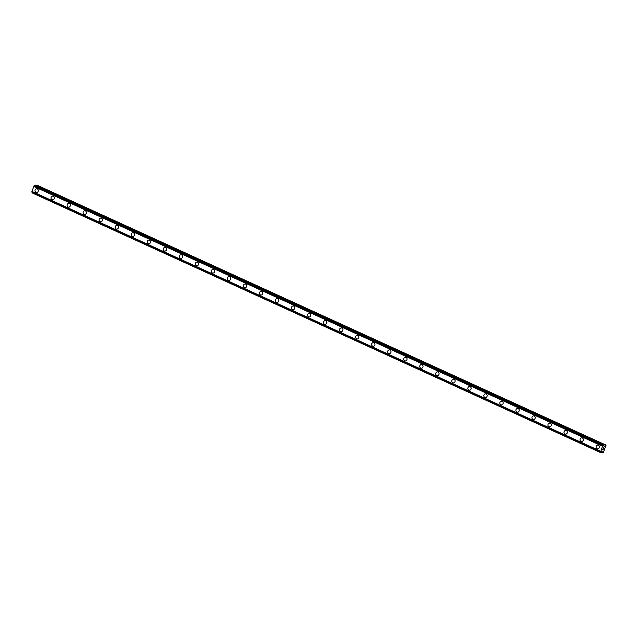 <?xml version="1.0" encoding="UTF-8"?>
<svg xmlns="http://www.w3.org/2000/svg" width="638" height="638" viewBox="0 0 638 638"><rect width="100%" height="100%" fill="white"/><g stroke="black" fill="none" stroke-linecap="round" stroke-linejoin="round"><path stroke-width="0.96" d="M36.478 192.509A1.858 1.659 95.7 0 1 36.852 188.8A1.858 1.659 95.7 0 1 36.478 192.509A1.858 1.659 95.7 0 1 36.852 188.8M52.507 199.83A1.858 1.659 95.7 0 1 52.882 196.129A1.858 1.659 95.7 0 1 52.507 199.83A1.858 1.659 95.7 0 1 52.882 196.129M68.537 207.151A1.858 1.659 95.7 0 1 68.912 203.45A1.858 1.659 95.7 0 1 68.537 207.151A1.858 1.659 95.7 0 1 68.912 203.45M84.567 214.48A1.858 1.659 95.7 0 1 84.942 210.771A1.858 1.659 95.7 0 1 84.567 214.48A1.858 1.659 95.7 0 1 84.942 210.771M100.597 221.801A1.858 1.659 95.7 0 1 100.971 218.092A1.858 1.659 95.7 0 1 100.597 221.801A1.858 1.659 95.7 0 1 100.971 218.092M116.626 229.122A1.858 1.659 95.7 0 1 117.001 225.421A1.858 1.659 95.7 0 1 116.626 229.122A1.858 1.659 95.7 0 1 117.001 225.421M132.656 236.451A1.858 1.659 95.7 0 1 133.031 232.742A1.858 1.659 95.7 0 1 132.656 236.443A1.858 1.659 95.7 0 1 133.031 232.742M148.686 243.772A1.858 1.659 95.7 0 1 149.061 240.063A1.858 1.659 95.7 0 1 148.686 243.772A1.858 1.659 95.7 0 1 149.061 240.063M164.716 251.093A1.858 1.659 95.7 0 1 165.09 247.384A1.858 1.659 95.7 0 1 164.716 251.093A1.858 1.659 95.7 0 1 165.09 247.384M180.753 258.414A1.858 1.659 95.7 0 1 181.12 254.714A1.858 1.659 95.7 0 1 180.745 258.414A1.858 1.659 95.7 0 1 181.12 254.714M196.783 265.743A1.858 1.659 95.7 0 1 195.356 263.454A1.858 1.659 95.7 0 1 198.57 264.323A1.858 1.659 95.7 0 1 195.356 263.454A1.858 1.659 95.7 0 1 197.15 262.035M212.813 273.064A1.858 1.659 95.7 0 1 211.385 270.775A1.858 1.659 95.7 0 1 214.599 271.644A1.858 1.659 95.7 0 1 211.385 270.775A1.858 1.659 95.7 0 1 213.18 269.356M228.843 280.385A1.858 1.659 95.7 0 1 229.209 276.685A1.858 1.659 95.7 0 1 228.843 280.385A1.858 1.659 95.7 0 1 229.209 276.685M244.872 287.706A1.858 1.659 95.7 0 1 245.239 284.006A1.858 1.659 95.7 0 1 244.872 287.706A1.858 1.659 95.7 0 1 245.239 284.006M260.902 295.035A1.858 1.659 95.7 0 1 261.269 291.327A1.858 1.659 95.7 0 1 260.902 295.035A1.858 1.659 95.7 0 1 259.475 292.746A1.858 1.659 95.7 0 1 261.269 291.327M276.932 302.356A1.858 1.659 95.7 0 1 277.299 298.648A1.858 1.659 95.7 0 1 276.932 302.356A1.858 1.659 95.7 0 1 275.504 300.067A1.858 1.659 95.7 0 1 277.299 298.648M292.962 309.677A1.858 1.659 95.7 0 1 293.328 305.977A1.858 1.659 95.7 0 1 292.962 309.677A1.858 1.659 95.7 0 1 293.328 305.977M308.991 317.006A1.858 1.659 95.7 0 1 309.358 313.298A1.858 1.659 95.7 0 1 308.991 316.998A1.858 1.659 95.7 0 1 309.358 313.298M325.021 324.327A1.858 1.659 95.7 0 1 325.396 320.619A1.858 1.659 95.7 0 1 326.815 322.908A1.858 1.659 95.7 0 1 323.602 322.038A1.858 1.659 95.7 0 1 325.388 320.619M341.051 331.648A1.858 1.659 95.7 0 1 341.426 327.94A1.858 1.659 95.7 0 1 341.051 331.648A1.858 1.659 95.7 0 1 341.418 327.94M357.081 338.969A1.858 1.659 95.7 0 1 357.455 335.269A1.858 1.659 95.7 0 1 357.081 338.969A1.858 1.659 95.7 0 1 357.447 335.269M373.11 346.298A1.858 1.659 95.7 0 1 373.485 342.59A1.858 1.659 95.7 0 1 373.11 346.298A1.858 1.659 95.7 0 1 373.485 342.59M389.14 353.619A1.858 1.659 95.7 0 1 389.515 349.911A1.858 1.659 95.7 0 1 389.14 353.619A1.858 1.659 95.7 0 1 389.515 349.911M405.17 360.941A1.858 1.659 95.7 0 1 405.545 357.24A1.858 1.659 95.7 0 1 405.17 360.941A1.858 1.659 95.7 0 1 405.545 357.24M421.2 368.262A1.858 1.659 95.7 0 1 421.574 364.561A1.858 1.659 95.7 0 1 421.2 368.262A1.858 1.659 95.7 0 1 421.574 364.561M437.229 375.591A1.858 1.659 95.7 0 1 437.604 371.882A1.858 1.659 95.7 0 1 437.229 375.591A1.858 1.659 95.7 0 1 437.604 371.882M453.259 382.912A1.858 1.659 95.7 0 1 453.634 379.203A1.858 1.659 95.7 0 1 453.259 382.912A1.858 1.659 95.7 0 1 453.634 379.203M469.289 390.233A1.858 1.659 95.7 0 1 469.664 386.532A1.858 1.659 95.7 0 1 469.289 390.233A1.858 1.659 95.7 0 1 469.664 386.532M485.319 397.562A1.858 1.659 95.7 0 1 485.693 393.853A1.858 1.659 95.7 0 1 485.319 397.562A1.858 1.659 95.7 0 1 485.693 393.853M501.348 404.883A1.858 1.659 95.7 0 1 501.723 401.174A1.858 1.659 95.7 0 1 501.348 404.883A1.858 1.659 95.7 0 1 501.723 401.174M517.378 412.204A1.858 1.659 95.7 0 1 517.753 408.495A1.858 1.659 95.7 0 1 517.378 412.204A1.858 1.659 95.7 0 1 517.753 408.495M533.408 419.525A1.858 1.659 95.7 0 1 533.783 415.824A1.858 1.659 95.7 0 1 533.408 419.525A1.858 1.659 95.7 0 1 533.783 415.824M549.438 426.854A1.858 1.659 95.7 0 1 549.812 423.146A1.858 1.659 95.7 0 1 549.438 426.854A1.858 1.659 95.7 0 1 549.812 423.146M565.467 434.175A1.858 1.659 95.7 0 1 565.842 430.467A1.858 1.659 95.7 0 1 565.467 434.175A1.858 1.659 95.7 0 1 565.842 430.467M581.497 441.496A1.858 1.659 95.7 0 1 581.872 437.796A1.858 1.659 95.7 0 1 581.497 441.496A1.858 1.659 95.7 0 1 581.872 437.796M597.527 448.817A1.858 1.659 95.7 0 1 597.902 445.117A1.858 1.659 95.7 0 1 597.527 448.817A1.858 1.659 95.7 0 1 597.902 445.117M602.519 449.718L602.774 449.056L602.519 449.718M603.062 449.774L603.317 449.112L603.07 449.862L602.447 449.798L602.774 449.064M602.447 449.798L603.07 449.862L603.357 449.12M603.046 448.554L603.396 447.812M603.476 448.075L603.548 448.498L603.476 448.075M603.548 448.498L603.819 447.796L603.548 448.498M603.819 447.796L603.524 448.681L603.357 447.9L603.046 448.402L603.389 447.964M603.516 448.681L603.859 447.796M600.685 452.079L602.479 446.225L603.707 444.901L604.034 446.369L606.076 445.141L603.333 452.653L602.607 452.844L602.128 451.369L600.749 452.661L600.685 452.079L32.004 192.285L32.059 192.859L600.749 452.661M32.012 191.623L32.004 192.285M603.907 444.925L35.226 185.124L33.798 186.432L31.932 191.591L600.621 451.385M606.076 445.141L37.387 185.339L36.502 185.706M605.574 445.085L36.884 185.291M603.707 444.901L35.026 185.1M603.229 445.428L34.548 185.626M602.655 446.058L33.974 186.256M602.479 446.225L33.798 186.432M600.581 451.194L31.9 191.392M602.607 452.844L601.331 452.262"/></g></svg>
